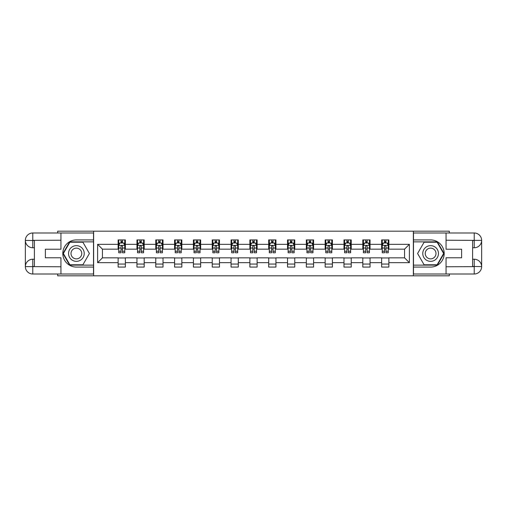 <?xml version="1.0" encoding="UTF-8"?>
<svg xmlns="http://www.w3.org/2000/svg" width="507" height="507" viewBox="0 0 507 507"><rect width="100%" height="100%" fill="white"/><g stroke="black" fill="none" stroke-linecap="round" stroke-linejoin="round"><path stroke-width="0.76" d="M57.684 274.008L57.684 275.821L449.316 275.821L449.316 274.008M449.316 232.992L449.316 231.179L413.363 231.179L413.363 275.821M413.363 231.179L57.684 231.179L57.684 232.992M93.637 275.821L93.637 231.179M388.869 244.33L388.869 239.925L381.632 239.925L381.632 244.33L370.047 244.33L370.047 239.925L362.809 239.925L362.809 244.33L351.224 244.33L351.224 239.925L343.987 239.925L343.987 244.33L332.408 244.33L332.408 239.925L325.164 239.925L325.164 244.33L313.586 244.33L313.586 239.925L306.342 239.925L306.342 244.33L294.763 244.33L294.763 239.925L287.526 239.925L287.526 244.33L275.941 244.33L275.941 239.925L268.704 239.925L268.704 244.33L257.119 244.33L257.119 239.925L249.881 239.925L249.881 244.33L238.296 244.33L238.296 239.925L231.059 239.925L231.059 244.33L219.474 244.33L219.474 239.925L212.237 239.925L212.237 244.33L200.658 244.33L200.658 239.925L193.414 239.925L193.414 244.33L181.836 244.33L181.836 239.925L174.592 239.925L174.592 244.33L163.013 244.33L163.013 239.925L155.776 239.925L155.776 244.33L144.191 244.33L144.191 239.925L136.953 239.925L136.953 244.33L125.368 244.33L125.368 239.925L118.131 239.925L118.131 244.33L97.617 244.33L97.617 262.67L102.446 257.841L118.131 257.841L118.131 267.075L125.368 267.075L125.368 257.841L136.953 257.841L136.953 267.075L144.191 267.075L144.191 257.841L155.776 257.841L155.776 267.075L163.013 267.075L163.013 257.841L174.592 257.841L174.592 267.075L181.836 267.075L181.836 257.841L193.414 257.841L193.414 267.075L200.658 267.075L200.658 257.841L212.237 257.841L212.237 267.075L219.474 267.075L219.474 257.841L231.059 257.841L231.059 267.075L238.296 267.075L238.296 257.841L249.881 257.841L249.881 267.075L257.119 267.075L257.119 257.841L268.704 257.841L268.704 267.075L275.941 267.075L275.941 257.841L287.526 257.841L287.526 267.075L294.763 267.075L294.763 257.841L306.342 257.841L306.342 267.075L313.586 267.075L313.586 257.841L325.164 257.841L325.164 267.075L332.408 267.075L332.408 257.841L343.987 257.841L343.987 267.075L351.224 267.075L351.224 257.841L362.809 257.841L362.809 267.075L370.047 267.075L370.047 257.841L381.632 257.841L381.632 267.075L388.869 267.075L388.869 257.841L404.554 257.841L404.554 249.159L388.869 249.159L388.869 244.33L409.383 244.33L409.383 262.67L388.869 262.67M381.632 262.67L370.047 262.67M362.809 262.67L351.224 262.67M343.987 262.67L332.408 262.67M325.164 262.67L313.586 262.67M306.342 262.67L294.763 262.67M287.526 262.67L275.941 262.67M268.704 262.67L257.119 262.67M249.881 262.67L238.296 262.67M231.059 262.67L219.474 262.67M212.237 262.67L200.658 262.67M193.414 262.67L181.836 262.67M174.592 262.67L163.013 262.67M155.776 262.67L144.191 262.67M136.953 262.67L125.368 262.67M118.131 262.67L97.617 262.67M381.632 244.33L381.632 249.159L370.047 249.159L370.047 244.33M362.809 244.33L362.809 249.159L351.224 249.159L351.224 244.33M343.987 244.33L343.987 249.159L332.408 249.159L332.408 244.33M325.164 244.33L325.164 249.159L313.586 249.159L313.586 244.33M306.342 244.33L306.342 249.159L294.763 249.159L294.763 244.33M287.526 244.33L287.526 249.159L275.941 249.159L275.941 244.33M268.704 244.33L268.704 249.159L257.119 249.159L257.119 244.33M249.881 244.33L249.881 249.159L238.296 249.159L238.296 244.33M231.059 244.33L231.059 249.159L219.474 249.159L219.474 244.33M212.237 244.33L212.237 249.159L200.658 249.159L200.658 244.33M193.414 244.33L193.414 249.159L181.836 249.159L181.836 244.33M174.592 244.33L174.592 249.159L163.013 249.159L163.013 244.33M155.776 244.33L155.776 249.159L144.191 249.159L144.191 244.33M136.953 244.33L136.953 249.159L125.368 249.159L125.368 244.33M118.131 244.33L118.131 249.159L102.446 249.159L97.617 244.33M102.446 249.159L102.446 257.841M409.383 262.67L404.554 257.841M404.554 249.159L409.383 244.33M118.131 242.942L118.733 242.942M121.027 242.942L122.472 242.942M124.766 242.942L125.368 242.942M118.131 249.038L118.733 249.038M121.027 249.038L122.472 249.038M124.766 249.038L125.368 249.038M118.131 257.962L125.368 257.962M118.131 264.058L125.368 264.058M136.953 257.962L144.191 257.962M136.953 264.058L144.191 264.058M136.953 242.942L137.555 242.942M139.85 242.942L141.295 242.942M143.589 242.942L144.191 242.942M136.953 249.038L137.555 249.038M139.85 249.038L141.295 249.038M143.589 249.038L144.191 249.038M155.776 257.962L163.013 257.962M155.776 264.058L163.013 264.058M155.776 242.942L156.378 242.942M158.666 242.942L160.117 242.942M162.411 242.942L163.013 242.942M155.776 249.038L156.378 249.038M158.666 249.038L160.117 249.038M162.411 249.038L163.013 249.038M174.592 257.962L181.836 257.962M174.592 264.058L181.836 264.058M174.592 242.942L175.2 242.942M177.488 242.942L178.939 242.942M181.233 242.942L181.836 242.942M174.592 249.038L175.2 249.038M177.488 249.038L178.939 249.038M181.233 249.038L181.836 249.038M193.414 257.962L200.658 257.962M193.414 264.058L200.658 264.058M193.414 242.942L194.016 242.942M196.31 242.942L197.762 242.942M200.05 242.942L200.658 242.942M193.414 249.038L194.016 249.038M196.31 249.038L197.762 249.038M200.05 249.038L200.658 249.038M212.237 257.962L219.474 257.962M212.237 264.058L219.474 264.058M212.237 242.942L212.839 242.942M215.133 242.942L216.584 242.942M218.872 242.942L219.474 242.942M212.237 249.038L212.839 249.038M215.133 249.038L216.584 249.038M218.872 249.038L219.474 249.038M231.059 257.962L238.296 257.962M231.059 264.058L238.296 264.058M231.059 242.942L231.661 242.942M233.955 242.942L235.4 242.942M237.694 242.942L238.296 242.942M231.059 249.038L231.661 249.038M233.955 249.038L235.4 249.038M237.694 249.038L238.296 249.038M249.881 257.962L257.119 257.962M249.881 264.058L257.119 264.058M249.881 242.942L250.483 242.942M252.778 242.942L254.222 242.942M256.517 242.942L257.119 242.942M249.881 249.038L250.483 249.038M252.778 249.038L254.222 249.038M256.517 249.038L257.119 249.038M268.704 257.962L275.941 257.962M268.704 264.058L275.941 264.058M268.704 242.942L269.306 242.942M271.6 242.942L273.045 242.942M275.339 242.942L275.941 242.942M268.704 249.038L269.306 249.038M271.6 249.038L273.045 249.038M275.339 249.038L275.941 249.038M287.526 257.962L294.763 257.962M287.526 264.058L294.763 264.058M287.526 242.942L288.128 242.942M290.416 242.942L291.867 242.942M294.161 242.942L294.763 242.942M287.526 249.038L288.128 249.038M290.416 249.038L291.867 249.038M294.161 249.038L294.763 249.038M306.342 257.962L313.586 257.962M306.342 264.058L313.586 264.058M306.342 242.942L306.95 242.942M309.238 242.942L310.69 242.942M312.984 242.942L313.586 242.942M306.342 249.038L306.95 249.038M309.238 249.038L310.69 249.038M312.984 249.038L313.586 249.038M325.164 257.962L332.408 257.962M325.164 264.058L332.408 264.058M325.164 242.942L325.767 242.942M328.061 242.942L329.512 242.942M331.8 242.942L332.408 242.942M325.164 249.038L325.767 249.038M328.061 249.038L329.512 249.038M331.8 249.038L332.408 249.038M343.987 257.962L351.224 257.962M343.987 264.058L351.224 264.058M343.987 242.942L344.589 242.942M346.883 242.942L348.334 242.942M350.622 242.942L351.224 242.942M343.987 249.038L344.589 249.038M346.883 249.038L348.334 249.038M350.622 249.038L351.224 249.038M362.809 257.962L370.047 257.962M362.809 264.058L370.047 264.058M362.809 242.942L363.411 242.942M365.705 242.942L367.15 242.942M369.445 242.942L370.047 242.942M362.809 249.038L363.411 249.038M365.705 249.038L367.15 249.038M369.445 249.038L370.047 249.038M381.632 257.962L388.869 257.962M381.632 264.058L388.869 264.058M381.632 242.942L382.234 242.942M384.528 242.942L385.973 242.942M388.267 242.942L388.869 242.942M381.632 249.038L382.234 249.038M384.528 249.038L385.973 249.038M388.267 249.038L388.869 249.038M122.472 241.497L121.027 241.497M124.766 251.263L122.472 251.263L122.472 252.778L124.766 252.778L124.766 245.413L123.562 243.005L119.937 243.005L118.733 245.413L118.733 252.778L121.027 252.778L121.027 251.263L118.733 251.263M118.733 245.413L118.733 239.925M124.766 245.413L124.766 239.925M121.027 243.005L121.027 239.925M122.472 239.925L122.472 243.005M122.472 251.263L122.472 246.32C121.991 245.394 121.509 245.394 121.027 246.32L121.027 251.263M80.309 246.706A7.839 7.839 0 0 0 69.592 249.577A7.839 7.839 0 0 0 72.463 260.294A7.839 7.839 0 0 0 83.18 257.423A7.839 7.839 0 0 0 80.309 246.706M79.067 248.848A5.368 5.368 0 0 0 71.734 250.813A5.368 5.368 0 0 0 73.699 258.152A5.368 5.368 0 0 0 81.038 256.187A5.368 5.368 0 0 0 79.067 248.848M82.901 264.781L69.871 264.781L63.362 253.5L69.871 242.219L82.901 242.219L89.409 253.5L82.901 264.781M434.537 246.706A7.839 7.839 0 0 0 423.82 249.577A7.839 7.839 0 0 0 426.691 260.294A7.839 7.839 0 0 0 437.408 257.423A7.839 7.839 0 0 0 434.537 246.706M433.301 248.848A5.368 5.368 0 0 0 425.962 250.813A5.368 5.368 0 0 0 427.933 258.152A5.368 5.368 0 0 0 435.266 256.187A5.368 5.368 0 0 0 433.301 248.848M437.129 264.781L424.099 264.781L417.591 253.5L424.099 242.219L437.129 242.219L443.638 253.5L437.129 264.781M34.4 247.771L32.771 247.771A7.421 7.421 0 0 1 25.35 240.407A7.421 7.421 0 0 1 32.771 232.992L93.516 232.992L93.516 239.925L76.386 239.925A13.575 13.575 0 0 0 62.811 253.5A13.575 13.575 0 0 0 76.386 267.075L93.516 267.075L93.516 274.008L32.771 274.008A7.421 7.421 0 0 1 25.35 266.593A7.421 7.421 0 0 1 32.771 259.229L34.4 259.229M93.516 267.075L93.516 239.925M60.941 232.992L60.941 249.216L45.377 249.216L45.377 257.784L60.941 257.784L60.941 274.008M32.771 247.771A7.421 7.421 0 0 1 25.35 240.407L32.771 240.527L32.771 247.771A7.421 7.421 0 0 1 25.35 240.407L25.35 266.593L60.941 266.771M32.771 266.771L32.771 274.008A7.421 7.421 0 0 1 25.35 266.593A7.421 7.421 0 0 1 32.771 259.229L32.771 266.473L34.4 266.473L34.4 240.527L32.771 240.527M93.516 241.858L69.662 241.858L62.944 253.5L69.662 265.142L93.516 265.142M472.6 259.229L474.229 259.229A7.421 7.421 0 0 1 481.65 266.593A7.421 7.421 0 0 1 474.229 274.008L413.484 274.008L413.484 267.075L430.614 267.075A13.575 13.575 0 0 0 444.189 253.5A13.575 13.575 0 0 0 430.614 239.925L413.484 239.925L413.484 232.992L474.229 232.992A7.421 7.421 0 0 1 481.65 240.407A7.421 7.421 0 0 1 474.229 247.771L472.6 247.771M413.484 239.925L413.484 267.075M446.059 274.008L446.059 257.784L461.624 257.784L461.624 249.216L446.059 249.216L446.059 232.992M474.229 259.229A7.421 7.421 0 0 1 481.65 266.593L474.229 266.473L474.229 259.229A7.421 7.421 0 0 1 481.65 266.593L481.65 240.407L446.059 240.229M474.229 240.229L474.229 232.992A7.421 7.421 0 0 1 481.65 240.407A7.421 7.421 0 0 1 474.229 247.771L474.229 240.527L472.6 240.527L472.6 266.473L474.229 266.473M413.484 265.142L437.338 265.142L444.056 253.5L437.338 241.858L413.484 241.858M141.295 241.497L139.85 241.497M143.589 251.263L141.295 251.263L141.295 252.778L143.589 252.778L143.589 245.413L142.378 243.005L138.76 243.005L137.555 245.413L137.555 252.778L139.85 252.778L139.85 251.263L137.555 251.263M137.555 245.413L137.555 239.925M143.589 245.413L143.589 239.925M139.85 243.005L139.85 239.925M141.295 239.925L141.295 243.005M141.295 251.263L141.295 246.32C140.813 245.394 140.331 245.394 139.85 246.32L139.85 251.263M160.117 241.497L158.666 241.497M162.411 251.263L160.117 251.263L160.117 252.778L162.411 252.778L162.411 245.413L161.201 243.005L157.582 243.005L156.378 245.413L156.378 252.778L158.666 252.778L158.666 251.263L156.378 251.263M156.378 245.413L156.378 239.925M162.411 245.413L162.411 239.925M158.666 243.005L158.666 239.925M160.117 239.925L160.117 243.005M160.117 251.263L160.117 246.32C159.635 245.394 159.154 245.394 158.666 246.32L158.666 251.263M178.939 241.497L177.488 241.497M181.233 251.263L178.939 251.263L178.939 252.778L181.233 252.778L181.233 245.413L180.023 243.005L176.404 243.005L175.2 245.413L175.2 252.778L177.488 252.778L177.488 251.263L175.2 251.263M175.2 245.413L175.2 239.925M181.233 245.413L181.233 239.925M177.488 243.005L177.488 239.925M178.939 239.925L178.939 243.005M178.939 251.263L178.939 246.32C178.458 245.394 177.976 245.394 177.488 246.32L177.488 251.263M197.762 241.497L196.31 241.497M200.05 251.263L197.762 251.263L197.762 252.778L200.05 252.778L200.05 245.413L198.845 243.005L195.227 243.005L194.016 245.413L194.016 252.778L196.31 252.778L196.31 251.263L194.016 251.263M194.016 245.413L194.016 239.925M200.05 245.413L200.05 239.925M196.31 243.005L196.31 239.925M197.762 239.925L197.762 243.005M197.762 251.263L197.762 246.32C197.28 245.394 196.792 245.394 196.31 246.32L196.31 251.263M216.584 241.497L215.133 241.497M218.872 251.263L216.584 251.263L216.584 252.778L218.872 252.778L218.872 245.413L217.668 243.005L214.049 243.005L212.839 245.413L212.839 252.778L215.133 252.778L215.133 251.263L212.839 251.263M212.839 245.413L212.839 239.925M218.872 245.413L218.872 239.925M215.133 243.005L215.133 239.925M216.584 239.925L216.584 243.005M216.584 251.263L216.584 246.32C216.096 245.394 215.614 245.394 215.133 246.32L215.133 251.263M235.4 241.497L233.955 241.497M237.694 251.263L235.4 251.263L235.4 252.778L237.694 252.778L237.694 245.413L236.49 243.005L232.871 243.005L231.661 245.413L231.661 252.778L233.955 252.778L233.955 251.263L231.661 251.263M231.661 245.413L231.661 239.925M237.694 245.413L237.694 239.925M233.955 243.005L233.955 239.925M235.4 239.925L235.4 243.005M235.4 251.263L235.4 246.32C234.918 245.394 234.437 245.394 233.955 246.32L233.955 251.263M254.222 241.497L252.778 241.497M256.517 251.263L254.222 251.263L254.222 252.778L256.517 252.778L256.517 245.413L255.313 243.005L251.687 243.005L250.483 245.413L250.483 252.778L252.778 252.778L252.778 251.263L250.483 251.263M250.483 245.413L250.483 239.925M256.517 245.413L256.517 239.925M252.778 243.005L252.778 239.925M254.222 239.925L254.222 243.005M254.222 251.263L254.222 246.32C253.741 245.394 253.259 245.394 252.778 246.32L252.778 251.263M273.045 241.497L271.6 241.497M275.339 251.263L273.045 251.263L273.045 252.778L275.339 252.778L275.339 245.413L274.129 243.005L270.51 243.005L269.306 245.413L269.306 252.778L271.6 252.778L271.6 251.263L269.306 251.263M269.306 245.413L269.306 239.925M275.339 245.413L275.339 239.925M271.6 243.005L271.6 239.925M273.045 239.925L273.045 243.005M273.045 251.263L273.045 246.32C272.563 245.394 272.082 245.394 271.6 246.32L271.6 251.263M291.867 241.497L290.416 241.497M294.161 251.263L291.867 251.263L291.867 252.778L294.161 252.778L294.161 245.413L292.951 243.005L289.332 243.005L288.128 245.413L288.128 252.778L290.416 252.778L290.416 251.263L288.128 251.263M288.128 245.413L288.128 239.925M294.161 245.413L294.161 239.925M290.416 243.005L290.416 239.925M291.867 239.925L291.867 243.005M291.867 251.263L291.867 246.32C291.386 245.394 290.904 245.394 290.416 246.32L290.416 251.263M310.69 241.497L309.238 241.497M312.984 251.263L310.69 251.263L310.69 252.778L312.984 252.778L312.984 245.413L311.773 243.005L308.155 243.005L306.95 245.413L306.95 252.778L309.238 252.778L309.238 251.263L306.95 251.263M306.95 245.413L306.95 239.925M312.984 245.413L312.984 239.925M309.238 243.005L309.238 239.925M310.69 239.925L310.69 243.005M310.69 251.263L310.69 246.32C310.208 245.394 309.726 245.394 309.238 246.32L309.238 251.263M329.512 241.497L328.061 241.497M331.8 251.263L329.512 251.263L329.512 252.778L331.8 252.778L331.8 245.413L330.596 243.005L326.977 243.005L325.767 245.413L325.767 252.778L328.061 252.778L328.061 251.263L325.767 251.263M325.767 245.413L325.767 239.925M331.8 245.413L331.8 239.925M328.061 243.005L328.061 239.925M329.512 239.925L329.512 243.005M329.512 251.263L329.512 246.32C329.03 245.394 328.542 245.394 328.061 246.32L328.061 251.263M348.334 241.497L346.883 241.497M350.622 251.263L348.334 251.263L348.334 252.778L350.622 252.778L350.622 245.413L349.418 243.005L345.799 243.005L344.589 245.413L344.589 252.778L346.883 252.778L346.883 251.263L344.589 251.263M344.589 245.413L344.589 239.925M350.622 245.413L350.622 239.925M346.883 243.005L346.883 239.925M348.334 239.925L348.334 243.005M348.334 251.263L348.334 246.32C347.846 245.394 347.365 245.394 346.883 246.32L346.883 251.263M367.15 241.497L365.705 241.497M369.445 251.263L367.15 251.263L367.15 252.778L369.445 252.778L369.445 245.413L368.24 243.005L364.622 243.005L363.411 245.413L363.411 252.778L365.705 252.778L365.705 251.263L363.411 251.263M363.411 245.413L363.411 239.925M369.445 245.413L369.445 239.925M365.705 243.005L365.705 239.925M367.15 239.925L367.15 243.005M367.15 251.263L367.15 246.32C366.669 245.394 366.187 245.394 365.705 246.32L365.705 251.263M385.973 241.497L384.528 241.497M388.267 251.263L385.973 251.263L385.973 252.778L388.267 252.778L388.267 245.413L387.063 243.005L383.438 243.005L382.234 245.413L382.234 252.778L384.528 252.778L384.528 251.263L382.234 251.263M382.234 245.413L382.234 239.925M388.267 245.413L388.267 239.925M384.528 243.005L384.528 239.925M385.973 239.925L385.973 243.005M385.973 251.263L385.973 246.32C385.491 245.394 385.009 245.394 384.528 246.32L384.528 251.263M124.735 245.356L118.765 245.356M118.733 243.151L119.867 243.151M123.632 243.151L124.766 243.151M121.027 248.031L118.733 248.031M124.766 248.031L122.472 248.031M122.472 242.264L121.027 242.264M60.941 240.229L32.594 240.356M25.35 266.593A7.421 7.421 0 0 1 32.771 259.229M25.35 240.407A7.421 7.421 0 0 1 32.771 232.992L32.771 240.229M446.059 266.771L474.406 266.644M481.65 240.407A7.421 7.421 0 0 1 474.229 247.771M481.65 266.593A7.421 7.421 0 0 1 474.229 274.008L474.229 266.771M143.557 245.356L137.587 245.356M137.555 243.151L138.69 243.151M142.454 243.151L143.589 243.151M139.85 248.031L137.555 248.031M143.589 248.031L141.295 248.031M141.295 242.264L139.85 242.264M162.379 245.356L156.41 245.356M156.378 243.151L157.512 243.151M161.277 243.151L162.411 243.151M158.666 248.031L156.378 248.031M162.411 248.031L160.117 248.031M160.117 242.264L158.666 242.264M181.202 245.356L175.226 245.356M175.2 243.151L176.335 243.151M180.099 243.151L181.233 243.151M177.488 248.031L175.2 248.031M181.233 248.031L178.939 248.031M178.939 242.264L177.488 242.264M200.024 245.356L194.048 245.356M194.016 243.151L195.151 243.151M198.915 243.151L200.05 243.151M196.31 248.031L194.016 248.031M200.05 248.031L197.762 248.031M197.762 242.264L196.31 242.264M218.84 245.356L212.87 245.356M212.839 243.151L213.973 243.151M217.737 243.151L218.872 243.151M215.133 248.031L212.839 248.031M218.872 248.031L216.584 248.031M216.584 242.264L215.133 242.264M237.663 245.356L231.693 245.356M231.661 243.151L232.795 243.151M236.56 243.151L237.694 243.151M233.955 248.031L231.661 248.031M237.694 248.031L235.4 248.031M235.4 242.264L233.955 242.264M256.485 245.356L250.515 245.356M250.483 243.151L251.618 243.151M255.382 243.151L256.517 243.151M252.778 248.031L250.483 248.031M256.517 248.031L254.222 248.031M254.222 242.264L252.778 242.264M275.307 245.356L269.337 245.356M269.306 243.151L270.44 243.151M274.205 243.151L275.339 243.151M271.6 248.031L269.306 248.031M275.339 248.031L273.045 248.031M273.045 242.264L271.6 242.264M294.13 245.356L288.16 245.356M288.128 243.151L289.263 243.151M293.027 243.151L294.161 243.151M290.416 248.031L288.128 248.031M294.161 248.031L291.867 248.031M291.867 242.264L290.416 242.264M312.952 245.356L306.976 245.356M306.95 243.151L308.085 243.151M311.849 243.151L312.984 243.151M309.238 248.031L306.95 248.031M312.984 248.031L310.69 248.031M310.69 242.264L309.238 242.264M331.774 245.356L325.798 245.356M325.767 243.151L326.901 243.151M330.665 243.151L331.8 243.151M328.061 248.031L325.767 248.031M331.8 248.031L329.512 248.031M329.512 242.264L328.061 242.264M350.591 245.356L344.621 245.356M344.589 243.151L345.723 243.151M349.488 243.151L350.622 243.151M346.883 248.031L344.589 248.031M350.622 248.031L348.334 248.031M348.334 242.264L346.883 242.264M369.413 245.356L363.443 245.356M363.411 243.151L364.546 243.151M368.31 243.151L369.445 243.151M365.705 248.031L363.411 248.031M369.445 248.031L367.15 248.031M367.15 242.264L365.705 242.264M388.235 245.356L382.265 245.356M382.234 243.151L383.368 243.151M387.133 243.151L388.267 243.151M384.528 248.031L382.234 248.031M388.267 248.031L385.973 248.031M385.973 242.264L384.528 242.264"/></g></svg>
